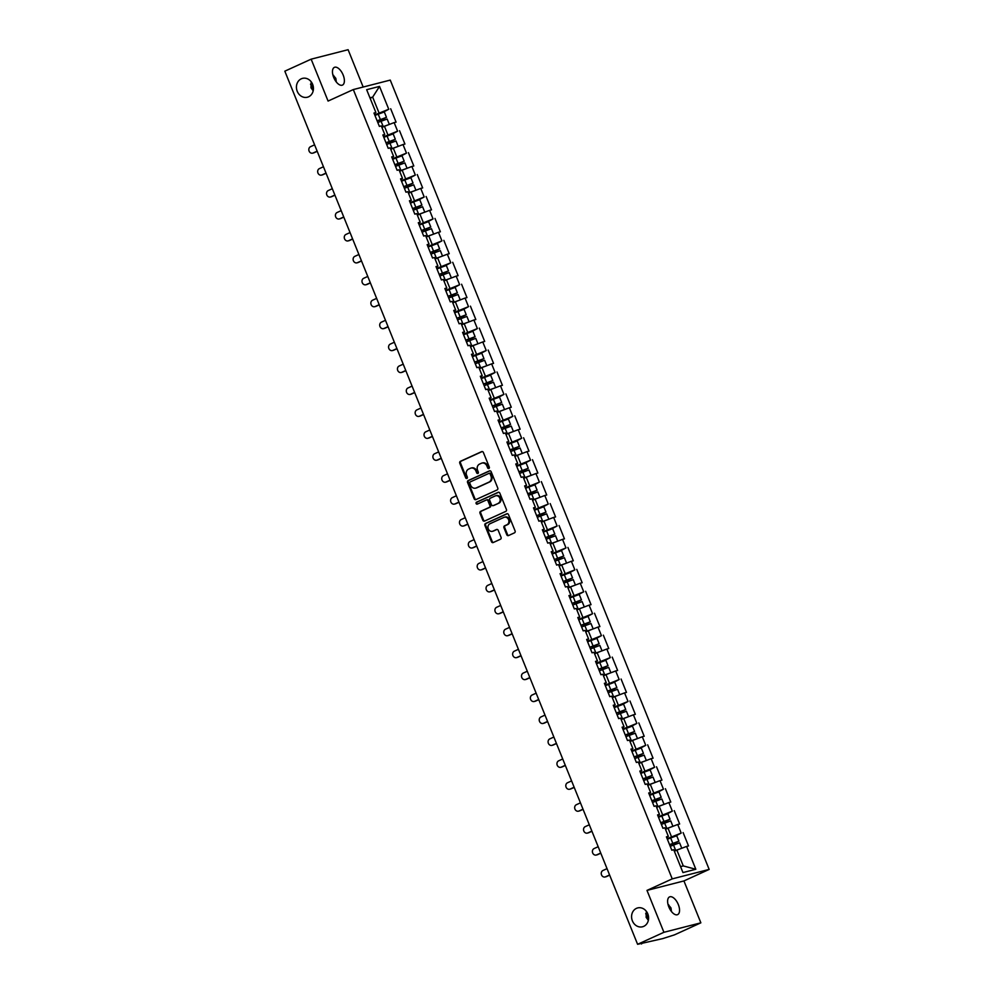 <?xml version="1.0" encoding="UTF-8"?>
<svg xmlns="http://www.w3.org/2000/svg" width="994" height="994" viewBox="0 0 994 994"><rect width="100%" height="100%" fill="white"/><g stroke="black" fill="none" stroke-linecap="round" stroke-linejoin="round"><path stroke-width="1.49" d="M311.159 81.744L310.985 87.795L313.185 90.777M308.562 96.816A9.729 8.424 75.6 0 1 307.345 97.238A9.729 8.424 75.6 0 1 296.982 90.616A9.729 8.424 75.6 0 1 301.294 78.812A9.729 8.424 75.6 0 1 302.511 78.377A9.729 8.424 75.6 0 1 312.874 84.999A9.729 8.424 75.6 0 1 308.562 96.816M333.412 76.687A9.729 8.424 75.6 0 1 333.611 75.382M646.311 911.287L646.137 917.338L648.349 920.32M643.727 926.358A9.729 8.424 75.6 0 1 642.509 926.781A9.729 8.424 75.6 0 1 632.134 920.158A9.729 8.424 75.6 0 1 636.458 908.354A9.729 8.424 75.6 0 1 637.676 907.92A9.729 8.424 75.6 0 1 648.038 914.542A9.729 8.424 75.6 0 1 643.727 926.358M668.564 906.23A9.729 8.424 75.6 0 1 668.776 904.925M488.874 468.472A1.044 0.907 -104.4 0 0 489.309 467.13L483.382 452.469A1.491 1.292 -104.4 0 0 481.643 451.624L460.408 461.315A1.491 1.292 -104.4 0 0 459.787 463.229L465.714 477.89A1.044 0.907 -104.4 0 0 467.366 477.145L466.596 475.244A4.771 4.138 -104.4 0 1 468.596 469.106L470.361 468.298A4.771 4.138 -104.4 0 1 470.957 468.087A4.771 4.138 -104.4 0 1 475.915 470.994L476.685 472.896A1.044 0.907 -104.4 0 0 478.338 472.138L477.567 470.237A4.771 4.138 -104.4 0 1 479.568 464.099L481.332 463.291A4.771 4.138 -104.4 0 1 481.928 463.08A4.771 4.138 -104.4 0 1 486.886 465.987L487.656 467.888A1.044 0.907 -104.4 0 0 488.874 468.472M668.018 904.354L670.975 907.907L671.447 911.51M668.85 906.975A9.729 4.821 -114.5 0 1 669.546 896.911A9.729 4.821 -114.5 0 1 678.318 904.552A9.729 4.821 -114.5 0 1 677.622 914.629A9.729 4.821 -114.5 0 1 668.85 906.975M332.853 74.811L335.823 78.352L336.295 81.968M333.698 77.433A9.729 4.821 -114.5 0 1 334.382 67.368A9.729 4.821 -114.5 0 1 343.154 75.01A9.729 4.821 -114.5 0 1 342.47 85.086A9.729 4.821 -114.5 0 1 333.698 77.433M645.665 913.734A9.729 4.821 -114.5 0 1 648.262 918.257A9.729 4.821 -114.5 0 1 648.548 919.015M310.513 84.192A9.729 4.821 -114.5 0 1 313.11 88.715A9.729 4.821 -114.5 0 1 313.396 89.472M506.766 534.722A1.491 1.292 -104.4 0 0 508.506 535.567L514.457 532.846A1.491 1.292 -104.4 0 0 515.091 530.933L508.506 514.643A1.491 1.292 -104.4 0 0 506.766 513.799L485.532 523.49A1.491 1.292 -104.4 0 0 484.91 525.404L491.496 541.693A1.491 1.292 -104.4 0 0 493.223 542.538L500.429 539.245A1.491 1.292 -104.4 0 0 501.051 537.332L498.23 530.361A1.491 1.292 -104.4 0 0 496.491 529.516L492.925 531.144A3.988 3.454 -104.4 0 1 489.943 523.763L503.921 517.389A3.988 3.454 -104.4 0 1 506.903 524.77L504.579 525.838A1.491 1.292 -104.4 0 0 503.958 527.752L506.766 534.722L507.512 534.536A1.491 1.292 -104.4 0 0 508.704 535.48M646.982 890.4L663.917 932.297L637.601 944.3L284.831 71.17L311.147 59.168L328.082 101.065L353.317 89.559L672.23 878.882L646.982 890.4L683.934 880.933L709.169 869.415L672.23 878.882M497.124 489.93A1.491 1.292 -104.4 0 0 497.745 488.004L491.16 471.728A1.491 1.292 -104.4 0 0 489.421 470.883L468.186 480.562A1.491 1.292 -104.4 0 0 467.565 482.488L474.15 498.764A1.491 1.292 -104.4 0 0 475.89 499.609L497.124 489.93M499.833 493.186L506.418 509.475A1.491 1.292 -104.4 0 1 505.797 511.388L484.563 521.067A1.491 1.292 -104.4 0 1 482.823 520.235L480.003 513.264A1.491 1.292 -104.4 0 1 480.624 511.338L489.234 507.412A1.491 1.292 -104.4 0 0 489.856 505.499L487.992 500.877A1.491 1.292 -104.4 0 0 486.252 500.032L477.294 504.12A1.044 0.907 -104.4 0 1 476.511 502.194L498.093 492.341A1.491 1.292 -104.4 0 1 499.833 493.186M709.169 869.415L390.257 80.092L353.317 89.559M675.982 835.83L681.188 833.071L667.173 838.725M683.114 832.574L688.507 845.931L686.593 846.428L695.825 869.265L682.965 872.57L673.733 849.721L671.807 850.205L666.415 836.849L668.341 836.364L664.874 827.778L662.948 828.275L657.556 814.918L659.482 814.421L656.015 805.848L654.089 806.345L648.697 792.988L650.61 792.491L647.144 783.918L645.23 784.415L639.825 771.058L641.751 770.561L638.285 761.988L636.371 762.473L630.966 749.116L632.892 748.631L629.426 740.045L627.5 740.542L622.107 727.186L624.033 726.689L620.567 718.115L618.641 718.612L613.248 705.255L615.162 704.758L611.708 696.185L609.782 696.67L604.389 683.313L606.303 682.828L602.836 674.243L600.923 674.74L595.518 661.383L597.444 660.886L593.977 652.312L592.051 652.809L586.659 639.453L588.585 638.956L585.118 630.382L583.192 630.879L577.8 617.522L579.726 617.025L576.259 608.452L574.333 608.937L568.941 595.58L570.854 595.095L567.388 586.51L565.474 587.007L560.069 573.65L561.995 573.153L558.529 564.58L556.615 565.077L551.21 551.72L553.136 551.223L549.67 542.649L547.744 543.134L542.351 529.777L544.277 529.293L540.811 520.707L538.885 521.204L533.492 507.847L535.406 507.35L531.952 498.777L530.026 499.274L524.633 485.917L526.547 485.42L523.08 476.847L521.167 477.344L515.762 463.987L517.688 463.49L514.221 454.917L512.295 455.401L506.903 442.044L508.829 441.56L505.362 432.974L503.436 433.471L498.044 420.114L499.97 419.617L496.503 411.044L494.577 411.541L489.185 398.184L491.098 397.687L487.632 389.114L485.718 389.598L480.313 376.241L482.239 375.757L478.773 367.171L476.859 367.668L471.454 354.311L473.38 353.814L469.913 345.241L467.988 345.738L462.595 332.381L464.521 331.884L461.054 323.311L459.129 323.808L453.736 310.439L455.65 309.954L452.195 301.381L450.27 301.865L444.877 288.508L446.791 288.024L443.324 279.438L441.411 279.935L436.006 266.578L437.932 266.081L434.465 257.508L432.539 258.005L427.147 244.648L429.073 244.151L425.606 235.578L423.68 236.063L418.288 222.706L420.213 222.221L416.747 213.635L414.821 214.132L409.429 200.776L411.342 200.279L407.875 191.705L405.962 192.202L400.557 178.845L402.483 178.348L399.016 169.775L397.103 170.272L391.698 156.903L393.624 156.418L390.157 147.845L388.232 148.33L382.839 134.973L384.765 134.488L381.298 125.903L379.373 126.4L373.98 113.043L375.894 112.546L366.662 89.696L379.522 86.403L388.753 109.253L374.738 114.906M383.535 112.024L388.753 109.253M390.679 108.768L396.072 122.125L394.146 122.61L397.612 131.183L383.597 136.849M392.394 133.954L397.612 131.183M399.538 130.699L404.931 144.055L403.017 144.54L406.484 153.126L392.456 158.779M401.265 155.884L406.484 153.126M408.397 152.629L413.802 165.986L411.876 166.483L415.343 175.056L401.315 180.709M410.124 177.814L415.343 175.056M417.256 174.559L422.661 187.916L420.735 188.413L424.202 196.986L410.174 202.652M418.983 199.757L424.202 196.986M426.128 196.501L431.52 209.858L429.594 210.343L433.061 218.928L419.046 224.582M427.842 221.687L433.061 218.928M434.987 218.431L440.379 231.788L438.466 232.285L441.92 240.859L427.905 246.512M436.714 243.617L441.92 240.859M443.846 240.362L449.238 253.718L447.325 254.215L450.791 262.789L436.764 268.442M445.573 265.56L450.791 262.789M452.705 262.304L458.11 275.661L456.184 276.146L459.65 284.719L445.623 290.385M454.432 287.49L459.65 284.719M461.576 284.234L466.969 297.591L465.043 298.076L468.509 306.661L454.494 312.315M463.291 309.42L468.509 306.661M470.435 306.164L475.828 319.521L473.902 320.018L477.368 328.592L463.353 334.245M472.15 331.35L477.368 328.592M479.294 328.095L484.687 341.451L482.773 341.948L486.24 350.522L472.212 356.187M481.021 353.292L486.24 350.522M488.153 350.037L493.558 363.394L491.632 363.879L495.099 372.464L481.071 378.118M489.88 375.223L495.099 372.464M497.012 371.967L502.417 385.324L500.491 385.821L503.958 394.394L489.93 400.048M498.739 397.153L503.958 394.394M505.884 393.897L511.276 407.254L509.35 407.751L512.817 416.324L498.802 421.978M507.599 419.095L512.817 416.324M514.743 415.84L520.135 429.197L518.222 429.681L521.676 438.255L507.661 443.92M516.47 441.025L521.676 438.255M523.602 437.77L528.994 451.127L527.081 451.611L530.548 460.197L516.52 465.851M525.329 462.956L530.548 460.197M532.461 459.7L537.866 473.057L535.94 473.554L539.407 482.127L525.379 487.781M534.188 484.886L539.407 482.127M541.332 481.63L546.725 494.987L544.799 495.484L548.266 504.057L534.25 509.723M543.047 506.828L548.266 504.057M550.191 503.573L555.584 516.93L553.658 517.414L557.125 526L543.109 531.653M551.906 528.758L557.125 526M559.05 525.503L564.443 538.86L562.529 539.357L565.996 547.93L551.968 553.583M560.778 550.688L565.996 547.93M567.909 547.433L573.314 560.79L571.388 561.287L574.855 569.86L560.827 575.514M569.637 572.631L574.855 569.86M576.768 569.376L582.173 582.732L580.247 583.217L583.714 591.79L569.686 597.456M578.496 594.561L583.714 591.79M585.64 591.306L591.032 604.663L589.107 605.147L592.573 613.733L578.558 619.386M587.355 616.491L592.573 613.733M594.499 613.236L599.891 626.593L597.978 627.09L601.432 635.663L587.417 641.316M596.226 638.421L601.432 635.663M603.358 635.166L608.75 648.523L606.837 649.02L610.304 657.593L596.276 663.259M605.085 660.364L610.304 657.593M612.217 657.109L617.622 670.465L615.696 670.95L619.163 679.536L605.135 685.189M613.944 682.294L619.163 679.536M621.088 679.039L626.481 692.396L624.555 692.893L628.022 701.466L614.006 707.119M622.803 704.224L628.022 701.466M629.947 700.969L635.34 714.326L633.414 714.823L636.881 723.396L622.865 729.049M631.662 726.167L636.881 723.396M638.807 722.911L644.199 736.268L642.286 736.753L645.752 745.326L631.724 750.992M640.534 748.097L645.752 745.326M647.666 744.841L653.07 758.198L651.145 758.683L654.611 767.269L640.583 772.922M649.393 770.027L654.611 767.269M656.525 766.772L661.929 780.128L660.004 780.625L663.47 789.199L649.442 794.852M658.252 791.957L663.47 789.199M665.396 788.702L670.788 802.059L668.863 802.556L672.329 811.129L658.314 816.795M667.111 813.9L672.329 811.129M674.255 810.644L679.647 824.001L677.734 824.486L681.188 833.071M671.484 836.749L668.03 828.176L665.495 829.331M666.726 837.607L668.341 836.364M677.734 824.486L668.03 828.176M662.625 814.819L659.159 806.246L656.636 807.401M657.866 815.676L659.482 814.421M668.863 802.556L659.159 806.246M653.766 792.889L650.3 784.316L647.777 785.459M648.995 793.746L650.61 792.491M660.004 780.625L650.3 784.316M644.907 770.959L641.441 762.373L638.906 763.529M640.136 771.816L641.751 770.561M651.145 758.683L641.441 762.373M636.048 749.016L632.582 740.443L630.047 741.599M631.277 749.874L632.892 748.631M642.286 736.753L632.582 740.443M627.177 727.086L623.71 718.513L621.188 719.656M622.418 727.943L624.033 726.689M633.414 714.823L623.71 718.513M618.318 705.156L614.851 696.57L612.329 697.726M613.547 706.013L615.162 704.758M624.555 692.893L614.851 696.57M609.459 683.213L605.992 674.64L603.47 675.796M604.687 684.071L606.303 682.828M615.696 670.95L605.992 674.64M600.6 661.283L597.133 652.71L594.598 653.866M595.828 662.141L597.444 660.886M606.837 649.02L597.133 652.71M591.728 639.353L588.274 630.78L585.739 631.923M586.969 640.211L588.585 638.956M597.978 627.09L588.274 630.78M582.869 617.423L579.403 608.837L576.88 609.993M578.11 618.28L579.726 617.025M589.107 605.147L579.403 608.837M574.01 595.481L570.544 586.907L568.021 588.063M569.239 596.338L570.854 595.095M580.247 583.217L570.544 586.907M565.151 573.55L561.685 564.977L559.15 566.12M560.38 574.408L561.995 573.153M571.388 561.287L561.685 564.977M556.292 551.62L552.826 543.035L550.291 544.19M551.521 552.478L553.136 551.223M562.529 539.357L552.826 543.035M547.421 529.678L543.954 521.104L541.432 522.26M542.662 530.535L544.277 529.293M553.658 517.414L543.954 521.104M538.562 507.748L535.095 499.174L532.573 500.33M533.79 508.605L535.406 507.35M544.799 495.484L535.095 499.174M529.703 485.817L526.236 477.244L523.714 478.387M524.931 486.675L526.547 485.42M535.94 473.554L526.236 477.244M520.844 463.887L517.377 455.302L514.842 456.457M516.072 464.745L517.688 463.49M527.081 451.611L517.377 455.302M511.972 441.945L508.518 433.372L505.983 434.527M507.213 442.802L508.829 441.56M518.222 429.681L508.518 433.372M503.113 420.015L499.647 411.441L497.124 412.585M498.354 420.872L499.97 419.617M509.35 407.751L499.647 411.441M494.254 398.085L490.787 389.499L488.265 390.654M489.483 398.942L491.098 397.687M500.491 385.821L490.787 389.499M485.395 376.142L481.928 367.569L479.394 368.724M480.624 376.999L482.239 375.757M491.632 363.879L481.928 367.569M476.536 354.212L473.069 345.639L470.535 346.794M471.765 355.069L473.38 353.814M482.773 341.948L473.069 345.639M467.665 332.282L464.198 323.709L461.676 324.852M462.906 333.139L464.521 331.884M473.902 320.018L464.198 323.709M458.806 310.352L455.339 301.766L452.817 302.921M454.034 311.209L455.65 309.954M465.043 298.076L455.339 301.766M449.947 288.409L446.48 279.836L443.958 280.991M445.175 289.266L446.791 288.024M456.184 276.146L446.48 279.836M441.087 266.479L437.621 257.906L435.086 259.049M436.316 267.336L437.932 266.081M447.325 254.215L437.621 257.906M432.216 244.549L428.762 235.963L426.227 237.119M427.457 245.406L429.073 244.151M438.466 232.285L428.762 235.963M423.357 222.606L419.89 214.033L417.368 215.189M418.598 223.464L420.213 222.221M429.594 210.343L419.89 214.033M414.498 200.676L411.031 192.103L408.509 193.258M409.727 201.533L411.342 200.279M420.735 188.413L411.031 192.103M405.639 178.746L402.172 170.173L399.638 171.316M400.868 179.603L402.483 178.348M411.876 166.483L402.172 170.173M396.78 156.816L393.313 148.23L390.779 149.386M392.009 157.673L393.624 156.418M403.017 144.54L393.313 148.23M387.908 134.873L384.442 126.3L381.92 127.456M383.15 135.731L384.765 134.488M394.146 122.61L384.442 126.3M379.049 112.943L372.663 97.126L369.942 97.822M370.128 98.282L372.663 97.126L379.522 86.403M374.278 113.801L375.894 112.546M363.17 87.025L348.099 49.7L311.147 59.168M663.917 932.297L700.857 922.83L674.541 934.832L662.799 938.584L637.601 944.3M700.857 922.83L683.934 880.933M680.567 866.619L683.276 865.923L676.889 850.106L674.354 851.262M686.593 846.428L676.889 850.106M695.825 869.265L683.276 865.923M489.085 468.336A1.044 0.907 -104.4 0 1 488.402 467.702L487.632 465.801A4.771 4.138 -104.4 0 0 482.674 462.893A4.771 4.138 -104.4 0 0 482.301 463.005M471.33 468.012A4.771 4.138 -104.4 0 1 471.703 467.901A4.771 4.138 -104.4 0 1 476.66 470.808L477.431 472.709A1.044 0.907 -104.4 0 0 478.114 473.343M482.189 451.537L461.154 461.129A1.491 1.292 -104.4 0 0 460.533 463.042L466.459 477.704A1.044 0.907 -104.4 0 0 467.143 478.338M489.967 470.783L468.932 480.375A1.491 1.292 -104.4 0 0 468.311 482.301L474.883 498.578A1.491 1.292 -104.4 0 0 476.089 499.522M490.129 474.001A1.044 0.907 -104.4 0 0 488.911 473.405L470.274 481.904A1.044 0.907 -104.4 0 0 469.839 483.246L470.647 485.246A4.771 4.138 -104.4 0 0 475.604 488.153A4.771 4.138 -104.4 0 0 476.201 487.942L488.949 482.14A4.771 4.138 -104.4 0 0 490.937 476.002L490.129 474.001L490.862 473.803A1.044 0.907 -104.4 0 0 489.644 473.219L489.172 473.343M475.964 488.042A4.771 4.138 -104.4 0 0 476.337 487.967A4.771 4.138 -104.4 0 0 476.946 487.756L476.201 487.942M490.862 473.803L491.67 475.803A4.771 4.138 -104.4 0 1 489.682 481.941L476.946 487.756M486.638 499.932L486.998 499.845A1.491 1.292 -104.4 0 1 488.737 500.69L490.601 505.312A1.491 1.292 -104.4 0 1 489.98 507.226L481.369 511.152A1.491 1.292 -104.4 0 0 480.748 513.078L483.556 520.036A1.491 1.292 -104.4 0 0 484.761 520.98M498.64 492.241L477.244 501.995A1.044 0.907 -104.4 0 0 477.567 503.995M498.18 503.337A3.988 3.454 -104.4 0 0 495.186 495.956L490.266 498.205A1.491 1.292 -104.4 0 0 489.644 500.119L491.508 504.741A1.491 1.292 -104.4 0 0 493.248 505.586L498.913 503.15A3.988 3.454 -104.4 0 0 496.068 495.708M493.608 505.499A1.491 1.292 -104.4 0 0 493.993 505.399L493.248 505.586M498.913 503.15L493.993 505.399M504.803 517.141A3.988 3.454 -104.4 0 1 507.648 524.583L505.312 525.652A1.491 1.292 -104.4 0 0 504.691 527.566L507.512 534.536M492.788 531.206A3.988 3.454 -104.4 0 0 493.658 530.958L492.925 531.144M497.037 529.417L493.658 530.958M507.313 513.699L486.277 523.304A1.491 1.292 -104.4 0 0 485.644 525.217L492.229 541.506A1.491 1.292 -104.4 0 0 493.422 542.438M380.404 121.38A0.907 0.795 75.6 0 1 380.777 120.187L386.48 117.342L377.124 120.821M377.173 120.957L384.641 118.087L379.82 120.436A0.907 0.795 -104.4 0 0 379.509 121.765M386.48 117.342L384.293 111.937L374.937 115.403M381.795 127.133L389.337 124.436L387.151 119.031L377.795 122.498M381.858 127.282L387.436 125.169M314.589 144.838L310.526 146.69A3.417 2.957 -104.4 0 0 313.085 153.014L314.042 152.765A3.417 2.957 75.6 0 1 313.619 152.927L312.65 153.163M317.21 151.324L314.042 152.765M317.148 151.163L313.085 153.014M389.263 143.31A0.907 0.795 75.6 0 1 389.636 142.117L395.339 139.272L385.983 142.751M386.045 142.9L393.5 140.017L388.679 142.366A0.907 0.795 -104.4 0 0 388.368 143.695M395.339 139.272L393.152 133.867L383.796 137.334M390.654 149.075L398.209 146.379L396.022 140.962L386.666 144.441M390.717 149.212L396.295 147.1M398.122 165.252A0.907 0.795 75.6 0 1 398.495 164.06L404.198 161.214L394.842 164.681M394.904 164.83L402.371 161.947L397.538 164.308A0.907 0.795 -104.4 0 0 397.24 165.625M404.198 161.214L402.011 155.797L392.655 159.264M399.513 171.005L407.068 168.309L404.881 162.904L395.525 166.371M399.576 171.154L405.154 169.03M406.981 187.183A0.907 0.795 75.6 0 1 407.354 185.99L413.057 183.144L403.701 186.611M403.763 186.76L411.23 183.89L406.397 186.238A0.907 0.795 -104.4 0 0 406.099 187.568M413.057 183.144L410.87 177.727L401.514 181.206M408.372 192.935L415.927 190.239L413.74 184.834L404.384 188.301M408.435 193.084L414.026 190.96M415.852 209.113A0.907 0.795 75.6 0 1 416.225 207.92L421.928 205.075L412.56 208.554M412.622 208.69L420.089 205.82L415.256 208.168A0.907 0.795 -104.4 0 0 414.958 209.498M421.928 205.075L419.741 199.67L410.373 203.136M417.244 214.866L424.786 212.169L422.599 206.764L413.243 210.231M417.294 215.015L422.885 212.902M424.711 231.043A0.907 0.795 75.6 0 1 425.084 229.862L430.787 227.017L421.431 230.484M421.481 230.633L428.948 227.75L424.127 230.099A0.907 0.795 -104.4 0 0 423.817 231.428M430.787 227.017L428.6 221.6L419.244 225.066M426.103 236.808L433.645 234.112L431.471 228.695L422.115 232.174M426.165 236.957L431.744 234.832M323.448 166.768L319.385 168.62A3.417 2.957 -104.4 0 0 321.944 174.956L322.901 174.708A3.417 2.957 75.6 0 1 322.478 174.857L321.509 175.106M326.069 173.254L322.901 174.708M326.007 173.093L321.944 174.956M332.319 188.698L328.244 190.562A3.417 2.957 -104.4 0 0 330.803 196.887L331.76 196.638A3.417 2.957 75.6 0 1 331.337 196.787L330.381 197.036M334.941 195.197L331.76 196.638M334.866 195.035L330.803 196.887M341.178 210.641L337.115 212.492A3.417 2.957 -104.4 0 0 339.662 218.817L340.631 218.568A3.417 2.957 75.6 0 1 340.197 218.717L339.24 218.966M343.8 217.127L340.631 218.568M343.738 216.965L339.662 218.817M350.037 232.571L345.974 234.422A3.417 2.957 -104.4 0 0 348.534 240.747L349.49 240.511A3.417 2.957 75.6 0 1 349.056 240.66L348.099 240.908M352.659 239.057L349.49 240.511M352.597 238.895L348.534 240.747M358.896 254.501L354.833 256.353A3.417 2.957 -104.4 0 0 357.393 262.689L358.349 262.441A3.417 2.957 75.6 0 1 357.927 262.59L356.958 262.838M361.518 260.987L358.349 262.441M361.456 260.826L357.393 262.689M433.57 252.985A0.907 0.795 75.6 0 1 433.943 251.793L439.646 248.947L430.29 252.414M430.352 252.563L437.807 249.693L432.986 252.041A0.907 0.795 -104.4 0 0 432.688 253.371M439.646 248.947L437.459 243.53L428.103 247.009M434.962 258.738L442.516 256.042L440.33 250.637L430.974 254.104M435.024 258.887L440.603 256.763M367.768 276.444L363.692 278.295A3.417 2.957 -104.4 0 0 366.252 284.619L367.208 284.371A3.417 2.957 75.6 0 1 366.786 284.52L365.829 284.769M370.389 282.93L367.208 284.371M370.315 282.768L366.252 284.619M442.429 274.916A0.907 0.795 75.6 0 1 442.802 273.723L448.505 270.877L439.149 274.356M439.211 274.493L446.679 271.623L441.845 273.971A0.907 0.795 -104.4 0 0 441.547 275.301M448.505 270.877L446.318 265.473L436.962 268.939M443.821 280.668L451.375 277.972L449.189 272.567L439.833 276.034M443.883 280.817L449.462 278.705M376.627 298.374L372.564 300.225A3.417 2.957 -104.4 0 0 375.111 306.55L376.08 306.301A3.417 2.957 75.6 0 1 375.645 306.463L374.688 306.699M379.248 304.86L376.08 306.301M379.174 304.698L375.111 306.55M451.301 296.846A0.907 0.795 75.6 0 1 451.674 295.653L457.364 292.808L448.008 296.287M448.07 296.436L455.538 293.553L450.704 295.901A0.907 0.795 -104.4 0 0 450.406 297.231M457.364 292.808L455.177 287.403L445.821 290.869M452.692 302.611L460.234 299.915L458.048 294.497L448.692 297.976M452.742 302.748L458.333 300.635M385.486 320.304L381.423 322.155A3.417 2.957 -104.4 0 0 383.982 328.492L384.939 328.244A3.417 2.957 75.6 0 1 384.504 328.393L383.547 328.641M388.107 326.79L384.939 328.244M388.045 326.628L383.982 328.492M460.16 318.788A0.907 0.795 75.6 0 1 460.533 317.595L466.236 314.75L456.88 318.217M456.929 318.366L464.397 315.483L459.576 317.844A0.907 0.795 -104.4 0 0 459.265 319.161M466.236 314.75L464.049 309.333L454.693 312.799M461.551 324.541L469.093 321.845L466.907 316.44L457.551 319.906M461.614 324.69L467.192 322.565M394.345 342.234L390.282 344.098A3.417 2.957 -104.4 0 0 392.841 350.422L393.798 350.174A3.417 2.957 75.6 0 1 393.375 350.323L392.406 350.571M396.966 348.732L393.798 350.174M396.904 348.571L392.841 350.422M469.019 340.718A0.907 0.795 75.6 0 1 469.392 339.526L475.095 336.68L465.739 340.147M465.801 340.296L473.256 337.426L468.435 339.774A0.907 0.795 -104.4 0 0 468.124 341.104M475.095 336.68L472.908 331.263L463.552 334.742M470.411 346.471L477.965 343.775L475.778 338.37L466.422 341.837M470.473 346.62L476.051 344.496M403.204 364.177L399.141 366.028A3.417 2.957 -104.4 0 0 401.7 372.352L402.657 372.104A3.417 2.957 75.6 0 1 402.235 372.253L401.265 372.502M405.825 370.663L402.657 372.104M405.763 370.501L401.7 372.352M477.878 362.648A0.907 0.795 75.6 0 1 478.251 361.456L483.954 358.61L474.598 362.089M474.66 362.226L482.127 359.356L477.294 361.704A0.907 0.795 -104.4 0 0 476.996 363.034M483.954 358.61L481.767 353.205L472.411 356.672M479.27 368.401L486.824 365.705L484.637 360.3L475.281 363.767M479.332 368.55L484.91 366.438M412.075 386.107L408 387.958A3.417 2.957 -104.4 0 0 410.559 394.283L411.516 394.046A3.417 2.957 75.6 0 1 411.094 394.196L410.137 394.444M414.697 392.593L411.516 394.046M414.622 392.431L410.559 394.283M486.737 384.579A0.907 0.795 75.6 0 1 487.11 383.398L492.813 380.553L483.457 384.019M483.519 384.169L490.986 381.286L486.153 383.634A0.907 0.795 -104.4 0 0 485.855 384.964M492.813 380.553L490.626 375.136L481.27 378.602M488.129 390.344L495.683 387.648L493.496 382.23L484.14 385.709M488.191 390.493L493.769 388.368M420.934 408.037L416.871 409.888A3.417 2.957 -104.4 0 0 419.418 416.225L420.387 415.977A3.417 2.957 75.6 0 1 419.953 416.126L418.996 416.374M423.556 414.523L420.387 415.977M423.494 414.361L419.418 416.225M495.608 406.521A0.907 0.795 75.6 0 1 495.981 405.328L501.684 402.483L492.316 405.95M492.378 406.099L499.845 403.229L495.012 405.577A0.907 0.795 -104.4 0 0 494.714 406.906M501.684 402.483L499.497 397.066L490.129 400.545M497 412.274L504.542 409.578L502.355 404.173L492.999 407.639M497.05 412.423L502.641 410.298M429.793 429.98L425.73 431.831A3.417 2.957 -104.4 0 0 428.29 438.155L429.246 437.907A3.417 2.957 75.6 0 1 428.812 438.056L427.855 438.304M432.415 436.465L429.246 437.907M432.353 436.304L428.29 438.155M504.467 428.451A0.907 0.795 75.6 0 1 504.84 427.258L510.543 424.413L501.187 427.892M501.237 428.029L508.704 425.159L503.883 427.507A0.907 0.795 -104.4 0 0 503.573 428.836M510.543 424.413L508.356 419.008L499 422.475M505.859 434.204L513.401 431.508L511.227 426.103L501.871 429.57M505.921 434.353L511.5 432.241M438.652 451.91L434.589 453.761A3.417 2.957 -104.4 0 0 437.149 460.085L438.106 459.837A3.417 2.957 75.6 0 1 437.683 459.998L436.714 460.234M441.274 458.396L438.106 459.837M441.212 458.234L437.149 460.085M513.326 450.381A0.907 0.795 75.6 0 1 513.699 449.189L519.402 446.343L510.046 449.822M510.108 449.971L517.563 447.089L512.742 449.437A0.907 0.795 -104.4 0 0 512.444 450.767M519.402 446.343L517.215 440.938L507.859 444.405M514.718 456.147L522.272 453.45L520.086 448.033L510.73 451.512M514.78 456.283L520.359 454.171M447.524 473.84L443.448 475.691A3.417 2.957 -104.4 0 0 446.008 482.028L446.965 481.779A3.417 2.957 75.6 0 1 446.542 481.928L445.585 482.177M450.145 480.326L446.965 481.779M450.071 480.164L446.008 482.028M522.185 472.324A0.907 0.795 75.6 0 1 522.558 471.131L528.261 468.286L518.905 471.752M518.967 471.901L526.435 469.019L521.601 471.38A0.907 0.795 -104.4 0 0 521.303 472.697M528.261 468.286L526.074 462.869L516.718 466.335M523.577 478.077L531.131 475.38L528.945 469.976L519.589 473.442M523.639 478.226L529.218 476.101M456.383 495.77L452.32 497.634A3.417 2.957 -104.4 0 0 454.867 503.958L455.836 503.709A3.417 2.957 75.6 0 1 455.401 503.859L454.444 504.107M459.004 502.268L455.836 503.709M458.93 502.107L454.867 503.958M531.057 494.254A0.907 0.795 75.6 0 1 531.43 493.061L537.12 490.216L527.764 493.683M527.826 493.832L535.294 490.961L530.461 493.31A0.907 0.795 -104.4 0 0 530.162 494.639M537.12 490.216L534.934 484.799L525.577 488.278M532.449 500.007L539.99 497.311L537.804 491.906L528.448 495.372M532.498 500.156L538.089 498.031M465.242 517.712L461.179 519.564A3.417 2.957 -104.4 0 0 463.738 525.888L464.695 525.64A3.417 2.957 75.6 0 1 464.26 525.789L463.303 526.037M467.863 524.198L464.695 525.64M467.801 524.037L463.738 525.888M539.916 516.184A0.907 0.795 75.6 0 1 540.289 514.991L545.992 512.146L536.636 515.625M536.685 515.762L544.153 512.892L539.332 515.24A0.907 0.795 -104.4 0 0 539.021 516.569M545.992 512.146L543.805 506.741L534.449 510.208M541.308 521.937L548.85 519.241L546.663 513.836L537.307 517.302M541.37 522.086L546.948 519.974M474.101 539.643L470.038 541.494A3.417 2.957 -104.4 0 0 472.597 547.818L473.554 547.582A3.417 2.957 75.6 0 1 473.132 547.731L472.162 547.98M476.722 546.128L473.554 547.582M476.66 545.967L472.597 547.818M548.775 538.114A0.907 0.795 75.6 0 1 549.148 536.934L554.851 534.089L545.495 537.555M545.557 537.704L553.012 534.822L548.191 537.17A0.907 0.795 -104.4 0 0 547.88 538.499M554.851 534.089L552.664 528.671L543.308 532.138M550.167 543.88L557.721 541.183L555.534 535.766L546.178 539.245M550.229 544.029L555.808 541.904M482.96 561.573L478.897 563.424A3.417 2.957 -104.4 0 0 481.456 569.761L482.413 569.512A3.417 2.957 75.6 0 1 481.991 569.661L481.021 569.91M485.581 568.059L482.413 569.512M485.519 567.897L481.456 569.761M557.634 560.057A0.907 0.795 75.6 0 1 558.007 558.864L563.71 556.019L554.354 559.485M554.416 559.634L561.883 556.764L557.05 559.113A0.907 0.795 -104.4 0 0 556.752 560.442M563.71 556.019L561.523 550.601L552.167 554.08M559.026 565.81L566.58 563.113L564.393 557.709L555.037 561.175M559.088 565.959L564.667 563.834M491.831 583.515L487.756 585.367A3.417 2.957 -104.4 0 0 490.315 591.691L491.272 591.442A3.417 2.957 75.6 0 1 490.85 591.592L489.893 591.84M494.453 590.001L491.272 591.442M494.378 589.84L490.315 591.691M566.493 581.987A0.907 0.795 75.6 0 1 566.866 580.794L572.569 577.949L563.213 581.428M563.275 581.565L570.742 578.694L565.909 581.043A0.907 0.795 -104.4 0 0 565.611 582.372M572.569 577.949L570.382 572.544L561.026 576.011M567.885 587.74L575.439 585.044L573.252 579.639L563.896 583.105M567.947 587.889L573.526 585.777M500.69 605.445L496.627 607.297A3.417 2.957 -104.4 0 0 499.174 613.621L500.144 613.373A3.417 2.957 75.6 0 1 499.709 613.534L498.752 613.77M503.312 611.931L500.144 613.373M503.25 611.77L499.174 613.621M575.364 603.917A0.907 0.795 75.6 0 1 575.737 602.724L581.44 599.879L572.072 603.358M572.134 603.507L579.601 600.624L574.768 602.973A0.907 0.795 -104.4 0 0 574.47 604.302M581.44 599.879L579.253 594.474L569.885 597.941M576.756 609.682L584.298 606.986L582.111 601.569L572.755 605.048M576.806 609.819L582.397 607.707M509.549 627.376L505.486 629.227A3.417 2.957 -104.4 0 0 508.046 635.564L509.003 635.315A3.417 2.957 75.6 0 1 508.568 635.464L507.611 635.713M512.171 633.861L509.003 635.315M512.109 633.7L508.046 635.564M584.223 625.86A0.907 0.795 75.6 0 1 584.596 624.667L590.299 621.822L580.943 625.288M580.993 625.437L588.46 622.555L583.64 624.915A0.907 0.795 -104.4 0 0 583.329 626.232M590.299 621.822L588.113 616.404L578.756 619.871M585.615 631.612L593.157 628.916L590.983 623.511L581.627 626.978M585.677 631.762L591.256 629.637M518.408 649.306L514.345 651.169A3.417 2.957 -104.4 0 0 516.905 657.494L517.862 657.245A3.417 2.957 75.6 0 1 517.439 657.394L516.47 657.643M521.03 655.804L517.862 657.245M520.968 655.642L516.905 657.494M593.083 647.79A0.907 0.795 75.6 0 1 593.455 646.597L599.158 643.752L589.802 647.218M589.864 647.367L597.319 644.497L592.499 646.846A0.907 0.795 -104.4 0 0 592.2 648.175M599.158 643.752L596.972 638.334L587.616 641.813M594.474 653.543L602.029 650.846L599.842 645.441L590.486 648.908M594.536 653.692L600.115 651.567M527.267 671.248L523.204 673.1A3.417 2.957 -104.4 0 0 525.764 679.424L526.721 679.175A3.417 2.957 75.6 0 1 526.298 679.324L525.341 679.573M529.901 677.734L526.721 679.175M529.827 677.573L525.764 679.424M601.942 669.72A0.907 0.795 75.6 0 1 602.314 668.527L608.017 665.682L598.661 669.161M598.723 669.297L606.191 666.427L601.358 668.776A0.907 0.795 -104.4 0 0 601.059 670.105M608.017 665.682L605.831 660.277L596.475 663.744M603.333 675.473L610.888 672.776L608.701 667.372L599.345 670.838M603.395 675.622L608.974 673.51M536.139 693.178L532.076 695.03A3.417 2.957 -104.4 0 0 534.623 701.354L535.592 701.118A3.417 2.957 75.6 0 1 535.157 701.267L534.2 701.515M538.76 699.664L535.592 701.118M538.686 699.503L534.623 701.354M610.813 691.65A0.907 0.795 75.6 0 1 611.186 690.47L616.876 687.624L607.52 691.091M607.582 691.24L615.05 688.357L610.217 690.706A0.907 0.795 -104.4 0 0 609.918 692.035M616.876 687.624L614.69 682.207L605.334 685.674M612.205 697.415L619.747 694.719L617.56 689.302L608.204 692.781M612.254 697.564L617.846 695.44M544.998 715.108L540.935 716.96A3.417 2.957 -104.4 0 0 543.494 723.297L544.451 723.048A3.417 2.957 75.6 0 1 544.016 723.197L543.059 723.446M547.619 721.594L544.451 723.048M547.557 721.433L543.494 723.297M619.672 713.593A0.907 0.795 75.6 0 1 620.045 712.4L625.748 709.554L616.392 713.021M616.442 713.17L623.909 710.3L619.088 712.648A0.907 0.795 -104.4 0 0 618.777 713.978M625.748 709.554L623.561 704.137L614.205 707.616M621.064 719.345L628.606 716.649L626.419 711.244L617.063 714.711M621.126 719.494L626.705 717.37M553.857 737.051L549.794 738.902A3.417 2.957 -104.4 0 0 552.353 745.227L553.31 744.978A3.417 2.957 75.6 0 1 552.888 745.127L551.918 745.376M556.478 743.537L553.31 744.978M556.416 743.375L552.353 745.227M628.531 735.523A0.907 0.795 75.6 0 1 628.904 734.33L634.607 731.485L625.251 734.964M625.313 735.1L632.768 732.23L627.947 734.578A0.907 0.795 -104.4 0 0 627.636 735.908M634.607 731.485L632.42 726.08L623.064 729.546M629.923 741.275L637.477 738.579L635.29 733.174L625.934 736.641M629.985 741.425L635.564 739.312M562.716 758.981L558.653 760.832A3.417 2.957 -104.4 0 0 561.212 767.157L562.169 766.908A3.417 2.957 75.6 0 1 561.747 767.07L560.778 767.306M565.337 765.467L562.169 766.908M565.275 765.305L561.212 767.157M637.39 757.453A0.907 0.795 75.6 0 1 637.763 756.26L643.466 753.415L634.11 756.894M634.172 757.043L641.639 754.16L636.806 756.509A0.907 0.795 -104.4 0 0 636.508 757.838M643.466 753.415L641.279 748.01L631.923 751.476M638.782 763.218L646.336 760.522L644.149 755.105L634.793 758.584M638.844 763.355L644.423 761.242M571.587 780.911L567.512 782.763A3.417 2.957 -104.4 0 0 570.071 789.099L571.028 788.851A3.417 2.957 75.6 0 1 570.606 789L569.649 789.248M574.209 787.397L571.028 788.851M574.134 787.236L570.071 789.099M646.249 779.395A0.907 0.795 75.6 0 1 646.622 778.203L652.325 775.357L642.969 778.824M643.031 778.973L650.498 776.09L645.665 778.451A0.907 0.795 -104.4 0 0 645.367 779.768M652.325 775.357L650.138 769.94L640.782 773.407M647.641 785.148L655.195 782.452L653.008 777.047L643.652 780.514M647.703 785.297L653.282 783.173M580.446 802.841L576.383 804.705A3.417 2.957 -104.4 0 0 578.93 811.029L579.9 810.781A3.417 2.957 75.6 0 1 579.465 810.93L578.508 811.179M583.068 809.34L579.9 810.781M583.006 809.178L578.93 811.029M655.121 801.326A0.907 0.795 75.6 0 1 655.493 800.133L661.196 797.287L651.828 800.754M651.89 800.903L659.357 798.033L654.524 800.381A0.907 0.795 -104.4 0 0 654.226 801.711M661.196 797.287L658.997 791.87L649.641 795.349M656.512 807.078L664.054 804.382L661.867 798.977L652.511 802.444M656.562 807.227L662.153 805.115M589.305 824.784L585.242 826.635A3.417 2.957 -104.4 0 0 587.802 832.96L588.759 832.711A3.417 2.957 75.6 0 1 588.324 832.86L587.367 833.109M591.927 831.27L588.759 832.711M591.865 831.108L587.802 832.96M663.98 823.256A0.907 0.795 75.6 0 1 664.352 822.063L670.055 819.218L660.699 822.697M660.749 822.846L668.216 819.963L663.396 822.311A0.907 0.795 -104.4 0 0 663.085 823.641M670.055 819.218L667.869 813.813L658.513 817.279M665.371 829.008L672.913 826.312L670.739 820.907L661.383 824.374M665.433 829.158L671.012 827.045M598.164 846.714L594.101 848.565A3.417 2.957 -104.4 0 0 596.661 854.89L597.618 854.654A3.417 2.957 75.6 0 1 597.195 854.803L596.226 855.051M600.786 853.2L597.618 854.654M600.724 853.038L596.661 854.89M672.839 845.186A0.907 0.795 75.6 0 1 673.211 844.005L678.914 841.16L669.558 844.627M669.621 844.776L677.076 841.893L672.255 844.241A0.907 0.795 -104.4 0 0 671.956 845.571M678.914 841.16L676.728 835.743L667.372 839.209M674.23 850.951L681.785 848.255L679.598 842.837L670.242 846.316M674.292 851.1L679.871 848.975M607.023 868.644L602.96 870.495A3.417 2.957 -104.4 0 0 605.52 876.832L606.477 876.584A3.417 2.957 75.6 0 1 606.054 876.733L605.097 876.981M609.657 875.142L606.477 876.584M609.583 874.969L605.52 876.832M487.632 465.801L486.886 465.987M477.431 472.709L476.685 472.896M476.66 470.808L475.915 470.994M466.459 477.704L465.714 477.89M460.533 463.042L459.787 463.229M461.154 461.129L460.408 461.315M488.402 467.702L487.656 467.888M474.883 498.578L474.15 498.764M468.311 482.301L467.565 482.488M468.932 480.375L468.186 480.562M489.682 481.941L488.949 482.14M491.67 475.803L490.937 476.002M483.556 520.036L482.823 520.235M480.748 513.078L480.003 513.264M481.369 511.152L480.624 511.338M489.98 507.226L489.234 507.412M490.601 505.312L489.856 505.499M488.737 500.69L487.992 500.877M477.244 501.995L476.511 502.194M504.691 527.566L503.958 527.752M505.312 525.652L504.579 525.838M507.648 524.583L506.903 524.77M492.229 541.506L491.496 541.693M485.644 525.217L484.91 525.404M486.277 523.304L485.532 523.49M379.82 120.436L380.777 120.187M380.342 119.429L378.155 114.012M383.212 126.524L381.013 121.119M388.679 142.366L389.636 142.117M389.201 141.359L387.014 135.942M392.071 148.466L389.884 143.049M397.538 164.308L398.495 164.06M398.06 163.289L395.873 157.884M400.93 170.396L398.743 164.979M406.397 186.238L407.354 185.99M406.919 185.232L404.732 179.815M409.789 192.327L407.602 186.909M415.256 208.168L416.225 207.92M415.79 207.162L413.591 201.745M418.648 214.257L416.461 208.852M424.127 230.099L425.084 229.862M424.649 229.092L422.462 223.687M427.519 236.199L425.333 230.782M432.986 252.041L433.943 251.793M433.508 251.022L431.321 245.617M436.378 258.129L434.192 252.712M441.845 273.971L442.802 273.723M442.367 272.965L440.18 267.548M445.237 280.06L443.051 274.655M450.704 295.901L451.674 295.653M451.226 294.895L449.039 289.478M454.096 302.002L451.91 296.585M459.576 317.844L460.533 317.595M460.098 316.825L457.911 311.42M462.968 323.932L460.769 318.515M468.435 339.774L469.392 339.526M468.957 338.768L466.77 333.35M471.827 345.862L469.64 340.445M477.294 361.704L478.251 361.456M477.816 360.698L475.629 355.28M480.686 367.792L478.499 362.388M486.153 383.634L487.11 383.398M486.675 382.628L484.488 377.223M489.545 389.735L487.358 384.318M495.012 405.577L495.981 405.328M495.546 404.57L493.347 399.153M498.404 411.665L496.217 406.248M503.883 427.507L504.84 427.258M504.405 426.501L502.218 421.083M507.275 433.595L505.089 428.19M512.742 449.437L513.699 449.189M513.264 448.431L511.078 443.013M516.135 455.538L513.948 450.12M521.601 471.38L522.558 471.131M522.123 470.361L519.937 464.956M524.994 477.468L522.807 472.051M530.461 493.31L531.43 493.061M530.982 492.303L528.796 486.886M533.853 499.398L531.666 493.981M539.332 515.24L540.289 514.991M539.854 514.233L537.667 508.816M542.724 521.328L540.525 515.923M548.191 537.17L549.148 536.934M548.713 536.164L546.526 530.759M551.583 543.271L549.396 537.853M557.05 559.113L558.007 558.864M557.572 558.106L555.385 552.689M560.442 565.201L558.255 559.784M565.909 581.043L566.866 580.794M566.431 580.036L564.244 574.619M569.301 587.131L567.114 581.726M574.768 602.973L575.737 602.724M575.302 601.966L573.103 596.549M578.16 609.073L575.973 603.656M583.64 624.915L584.596 624.667M584.161 623.897L581.975 618.492M587.032 631.004L584.845 625.586M592.499 646.846L593.455 646.597M593.02 645.839L590.834 640.422M595.891 652.934L593.704 647.516M601.358 668.776L602.314 668.527M601.879 667.769L599.693 662.352M604.75 674.864L602.563 669.459M610.217 690.706L611.186 690.47M610.738 689.699L608.552 684.294M613.609 696.806L611.422 691.389M619.088 712.648L620.045 712.4M619.61 711.642L617.423 706.225M622.48 718.737L620.281 713.319M627.947 734.578L628.904 734.33M628.469 733.572L626.282 728.155M631.339 740.667L629.152 735.262M636.806 756.509L637.763 756.26M637.328 755.502L635.141 750.085M640.198 762.609L638.011 757.192M645.665 778.451L646.622 778.203M646.187 777.432L644 772.027M649.057 784.539L646.87 779.122M654.524 800.381L655.493 800.133M655.058 799.375L652.859 793.957M657.916 806.469L655.729 801.052M663.396 822.311L664.352 822.063M663.917 821.305L661.731 815.888M666.788 828.4L664.601 822.995M672.255 844.241L673.211 844.005M672.776 843.235L670.59 837.83M675.647 850.342L673.46 844.925M641.316 943.343L641.577 943.977M482.674 462.893L481.928 463.08M471.703 467.901L470.957 468.087M489.781 473.169L489.036 473.355M476.337 487.967L475.604 488.153M487.184 499.771L486.439 499.97M496.428 495.596L495.695 495.782M493.807 505.461L493.061 505.648M505.163 517.029L504.418 517.215M493.161 531.131L492.428 531.33"/></g></svg>
